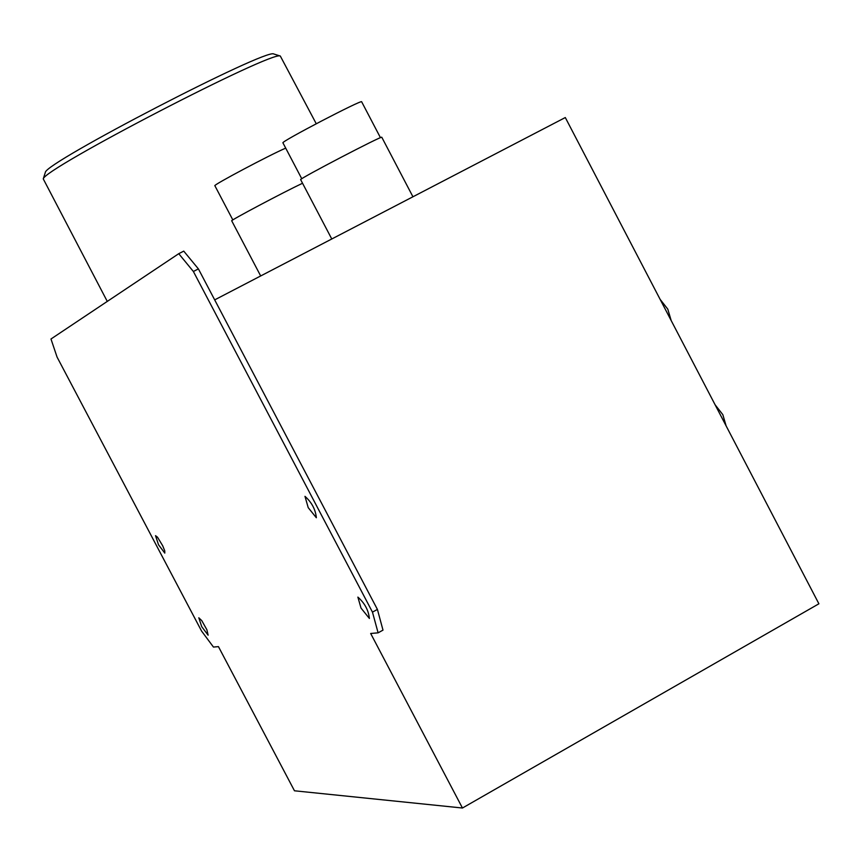 <?xml version="1.0" encoding="UTF-8"?>
<svg xmlns="http://www.w3.org/2000/svg" width="862" height="862" viewBox="0 0 862 862"><rect width="100%" height="100%" fill="white"/><g stroke="black" fill="none" stroke-linecap="round" stroke-linejoin="round"><path stroke-width="1.29" d="M301.765 178.757L282.941 142.855C279.978 142.122 362.913 98.871 361.663 101.802L380.454 137.694M412.941 196.784L381.812 137.295C383.396 134.817 297.886 179.447 300.655 179.652L331.773 238.989M232.837 219.939L214.875 185.729C212.224 185.481 269.989 154.815 285.71 148.135M302.54 183.25C283.436 192.248 229.346 220.941 231.716 220.812L260.68 275.959M274.235 54.134L273.76 53.983C266.541 48.013 45.384 162.584 45.341 172.357L45.18 172.874M107.276 301.409L43.272 178.919C43.186 169.049 273.146 49.899 280.312 56.041L316.246 123.729M198.4 268.901L377.405 609.412L372.47 612.139L193.379 271.487L198.4 268.901L183.746 251.122L178.746 253.687L50.977 339.003L57.075 357.105L201.557 631.038L213.453 647.06L218.442 646.629L294.47 790.788L462.452 808.017L818.9 603.788L565.3 117.544L214.681 299.879M462.452 808.017L370.671 633.484L378.106 632.837L382.997 630.122L377.405 609.412M372.47 612.139L378.106 632.837M178.746 253.687L193.379 271.487M201.73 626.685L198.799 617.785L201.762 620.608L206.88 629.745L208.13 635.186L201.73 626.685M158.533 544.784L155.526 535.658L157.509 537.209L162.702 545.775L164.75 550.85L164.793 553.102L158.533 544.784M361.027 608.087L357.881 597.118C364.691 603.12 368.516 610.231 369.389 618.453L361.027 608.087M308.208 507.643L304.976 496.34C311.753 502.384 315.546 509.517 316.343 517.739L308.208 507.643M45.341 172.357L43.272 178.919M273.76 53.983L280.312 56.041M671.186 320.556L667.791 309.146L660.141 299.383M726.138 425.925L722.83 414.665L715.104 404.774"/></g></svg>
